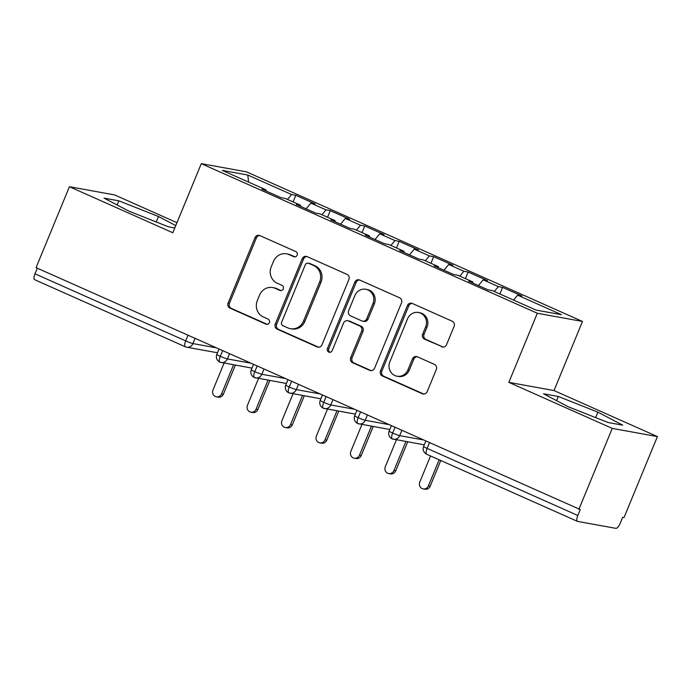 <?xml version="1.0" encoding="UTF-8"?>
<svg xmlns="http://www.w3.org/2000/svg" width="692" height="692" viewBox="0 0 692 692"><rect width="100%" height="100%" fill="white"/><g stroke="black" fill="none" stroke-linecap="round" stroke-linejoin="round"><path stroke-width="1.04" d="M297.153 255.192A2.751 2.586 -79.7 0 0 295.83 251.594L259.889 235.591A3.936 3.694 -79.7 0 0 255.011 237.711L228.1 303.001A3.936 3.694 -79.7 0 0 229.986 308.139L265.927 324.141A2.751 2.586 -79.7 0 0 269.344 322.654A2.751 2.586 -79.7 0 0 268.02 319.064L263.375 316.988A12.594 11.807 -79.7 0 1 257.329 300.562L259.569 295.121A12.594 11.807 -79.7 0 1 272.648 287.552A12.594 11.807 -79.7 0 1 275.182 288.33L279.836 290.406A2.751 2.586 -79.7 0 0 283.253 288.919A2.751 2.586 -79.7 0 0 281.929 285.329L277.276 283.253A12.594 11.807 -79.7 0 1 271.238 266.827L273.478 261.386A12.594 11.807 -79.7 0 1 286.549 253.817A12.594 11.807 -79.7 0 1 289.083 254.604L293.737 256.671A2.751 2.586 -79.7 0 0 297.153 255.192M441.669 346.787A3.936 3.694 -79.7 0 0 446.548 344.668L454.099 326.356A3.936 3.694 -79.7 0 0 452.205 321.218L412.285 303.442A3.936 3.694 -79.7 0 0 407.415 305.57L380.505 370.851A3.936 3.694 -79.7 0 0 382.391 375.99L422.31 393.757A3.936 3.694 -79.7 0 0 427.189 391.637L436.306 369.511A3.936 3.694 -79.7 0 0 434.42 364.381L417.337 356.778A3.936 3.694 -79.7 0 0 412.458 358.897L407.934 369.865A10.527 9.87 -79.7 0 1 397.009 376.197A10.527 9.87 -79.7 0 1 389.838 361.812L407.553 318.83A10.527 9.87 -79.7 0 1 418.478 312.499A10.527 9.87 -79.7 0 1 425.649 326.883L422.7 334.054A3.936 3.694 -79.7 0 0 424.585 339.184L443.036 347.038A3.936 3.694 -79.7 0 0 443.157 347.09M176.962 222.686L114.578 194.91L69.416 186.719L36.062 267.648L580.251 509.572L577.82 515.488A6.012 2.033 114 0 0 577.422 521.353A6.012 2.033 114 0 0 577.586 521.396L615.906 528.351A6.012 2.033 114 0 0 620.24 523.178L622.679 517.261L624.046 517.512L657.4 436.583L554.007 390.556L582.482 321.451L537.329 313.26L508.845 382.365L612.238 428.4L578.884 509.321M69.416 186.719L172.81 232.754L201.294 163.649L537.329 313.26M348.889 279.507A3.936 3.694 -79.7 0 0 346.995 274.378L307.075 256.602A3.936 3.694 -79.7 0 0 302.205 258.721L275.295 324.012A3.936 3.694 -79.7 0 0 277.181 329.15L317.1 346.917A3.936 3.694 -79.7 0 0 321.979 344.798L348.889 279.507M359.684 280.026L399.604 297.794A3.936 3.694 -79.7 0 1 401.49 302.932L374.58 368.222A3.936 3.694 -79.7 0 1 369.701 370.341L352.617 362.738A3.936 3.694 -79.7 0 1 350.732 357.6L361.648 331.122A3.936 3.694 -79.7 0 0 359.753 325.993L348.422 320.941A3.936 3.694 -79.7 0 0 343.543 323.06L332.186 350.628A2.751 2.586 -79.7 0 1 329.323 352.289A2.751 2.586 -79.7 0 1 327.446 348.526L354.806 282.146A3.936 3.694 -79.7 0 1 359.684 280.026M582.482 321.451L246.456 171.841L201.294 163.649M248.592 182.108L247.805 175.041L222.348 170.431L266.117 189.911L261.879 189.15L281.177 197.739L285.415 198.509L300.579 205.256L296.34 204.486L315.638 213.084L319.886 213.854L335.049 220.601L330.802 219.831L350.109 228.429L354.347 229.199L369.511 235.946L365.272 235.176L384.57 243.774L388.809 244.544L403.981 251.291L399.734 250.521L419.032 259.119L423.279 259.889L438.443 266.636L434.204 265.866L453.502 274.464L457.741 275.234L472.904 281.981L468.666 281.212L487.964 289.81L492.211 290.579L535.98 310.059L561.428 314.678L517.659 295.19L513.559 300.077M247.805 175.041L291.574 194.53L287.465 199.417M293.088 201.917L295.813 195.3L291.574 194.53M295.813 195.3L315.111 203.889L310.872 203.119L326.036 209.875L321.936 214.762M327.55 217.262L330.283 210.645L326.036 209.875M330.283 210.645L349.581 219.234L345.334 218.464L360.497 225.22L356.397 230.107M362.011 232.607L364.745 225.99L360.497 225.22M364.745 225.99L384.043 234.579L379.804 233.81L394.968 240.565L390.868 245.452M396.481 247.952L399.206 241.335L394.968 240.565M399.206 241.335L418.513 249.924L414.266 249.155L429.429 255.91L425.329 260.798M430.943 263.297L433.676 256.68L429.429 255.91M433.676 256.68L452.975 265.27L448.727 264.5L463.899 271.255L459.791 276.143M465.413 278.642L468.138 272.025L463.899 271.255M468.138 272.025L487.436 280.615L483.198 279.845L498.361 286.6L494.261 291.488M499.875 293.988L502.6 287.37L498.361 286.6M502.6 287.37L521.906 295.96L517.659 295.19M472.904 281.981L472.861 283.08M438.443 266.636L438.399 267.735M483.198 279.845L478.414 285.554M403.981 251.291L403.938 252.39M448.727 264.5L443.944 270.209M369.511 235.946L369.467 237.045M414.266 249.155L409.482 254.864M335.049 220.601L335.006 221.708M379.804 233.81L375.012 239.518M300.579 205.256L300.536 206.363M345.334 218.464L340.55 224.173M37.307 268.202L34.989 273.807L185.69 340.897L187.999 335.291M34.764 279.724A6.012 2.033 -66 0 1 34.6 279.672A6.012 2.033 -66 0 1 34.989 273.807M266.117 189.911L266.074 191.018M310.872 203.119L306.089 208.828M612.238 428.4L657.4 436.583M175.768 225.575L158.468 216.51L118.86 200.827L104.085 198.146L128.92 211.155L168.528 226.838L174.782 227.971M554.007 390.556L508.845 382.365M558.288 396.464L543.514 393.791L568.348 406.792L607.957 422.483L622.731 425.165L597.897 412.155L558.288 396.464L556.567 400.625M222.642 350.714L220.324 356.319A6.012 2.033 114 0 0 219.935 362.184A6.012 2.033 114 0 0 219.961 362.201A6.012 2.033 114 0 0 220.099 362.236A6.012 5.64 -79.7 0 0 227.374 358.923L250.487 363.11M257.104 366.059L254.794 371.665A6.012 2.033 114 0 0 254.397 377.529A6.012 2.033 114 0 0 254.422 377.538A6.012 2.033 114 0 0 254.561 377.581A6.012 5.64 -79.7 0 0 261.844 374.268L284.948 378.455M291.566 381.404L289.256 387.01A6.012 2.033 114 0 0 288.867 392.874A6.012 2.033 114 0 0 288.884 392.883A6.012 2.033 114 0 0 289.022 392.926A6.012 5.64 -79.7 0 0 296.306 389.613L319.41 393.8M326.036 396.75L323.726 402.355A6.012 2.033 114 0 0 323.328 408.219A6.012 2.033 114 0 0 323.354 408.228A6.012 2.033 114 0 0 323.493 408.271A6.012 5.64 -79.7 0 0 330.776 404.958L353.88 409.145M360.497 412.095L358.188 417.7A6.012 2.033 114 0 0 357.799 423.565A6.012 2.033 114 0 0 357.816 423.573A6.012 2.033 114 0 0 357.954 423.616A6.012 5.64 -79.7 0 0 365.238 420.303L388.342 424.49M394.968 427.44L392.649 433.045A6.012 2.033 114 0 0 392.26 438.91A6.012 2.033 114 0 0 392.286 438.918A6.012 2.033 114 0 0 392.425 438.962A6.012 5.64 -79.7 0 0 399.699 435.649L422.812 439.835M156.219 221.968L158.468 216.51M117.138 204.988L118.86 200.827M595.648 417.605L597.897 412.155M294.991 256.87L290.458 254.846A12.594 11.807 -79.7 0 0 287.915 254.068L286.549 253.817M272.648 287.552L274.015 287.803A12.594 11.807 -79.7 0 1 276.549 288.581L281.082 290.605M259.768 235.54A3.936 3.694 -79.7 0 0 256.377 237.962L229.467 303.252A3.936 3.694 -79.7 0 0 231.353 308.381L267.181 324.332M306.954 256.55A3.936 3.694 -79.7 0 0 303.572 258.972L276.662 324.263A3.936 3.694 -79.7 0 0 278.547 329.392L318.467 347.168A3.936 3.694 -79.7 0 0 318.588 347.22M308.71 263.341A2.751 2.586 -79.7 0 0 305.293 264.82L281.67 322.135A2.751 2.586 -79.7 0 0 282.993 325.724L287.898 327.913A12.594 11.807 -79.7 0 0 290.432 328.691A12.594 11.807 -79.7 0 0 303.511 321.123L319.652 281.947A12.594 11.807 -79.7 0 0 313.614 265.52L308.71 263.341L310.077 263.583A2.751 2.586 -79.7 0 0 309.523 263.418L308.156 263.168M290.432 328.691L291.808 328.942A12.594 11.807 -79.7 0 0 304.878 321.373L303.511 321.123M310.077 263.583L314.981 265.771A12.594 11.807 -79.7 0 1 321.019 282.198L304.878 321.373M347.635 320.699L349.002 320.95A3.936 3.694 -79.7 0 1 349.789 321.192L361.129 326.235A3.936 3.694 -79.7 0 1 363.015 331.373L352.098 357.851A3.936 3.694 -79.7 0 0 353.984 362.98L371.068 370.592A3.936 3.694 -79.7 0 0 371.189 370.635M359.563 279.975A3.936 3.694 -79.7 0 0 356.172 282.397L328.812 348.768A2.751 2.586 -79.7 0 0 330.023 352.315M372.971 303.65A10.527 9.87 -79.7 0 0 365.8 289.265A10.527 9.87 -79.7 0 0 354.866 295.588L348.63 310.734A3.936 3.694 -79.7 0 0 350.515 315.863L361.847 320.915A3.936 3.694 -79.7 0 0 366.725 318.787L372.971 303.65L374.337 303.892A10.527 9.87 -79.7 0 0 367.167 289.507L365.8 289.265M362.643 321.157L364.009 321.408A3.936 3.694 -79.7 0 0 368.092 319.038L366.725 318.787M374.337 303.892L368.092 319.038M418.478 312.499L419.845 312.749A10.527 9.87 -79.7 0 1 427.016 327.134L424.066 334.297A3.936 3.694 -79.7 0 0 425.952 339.435L443.036 347.038M397.009 376.197L398.376 376.448A10.527 9.87 -79.7 0 0 409.301 370.116L407.934 369.865M417.215 356.726A3.936 3.694 -79.7 0 0 413.825 359.148L409.301 370.116M412.164 303.39A3.936 3.694 -79.7 0 0 408.782 305.812L381.872 371.102A3.936 3.694 -79.7 0 0 383.757 376.232L423.677 394.007A3.936 3.694 -79.7 0 0 423.798 394.059M221.604 393.826L223.386 394.146A5.008 4.697 100.3 0 1 218.188 397.165L216.406 396.836A5.008 4.697 -79.7 0 0 221.604 393.826L233.576 364.796M224.087 363.075L212.989 389.994A5.008 4.697 -79.7 0 0 216.406 396.836M223.386 394.146L235.358 365.117M256.075 409.171L257.848 409.491A5.008 4.697 100.3 0 1 252.649 412.51L250.867 412.181A5.008 4.697 -79.7 0 0 256.075 409.171L268.038 380.142M258.548 378.42L247.459 405.339A5.008 4.697 -79.7 0 0 250.867 412.181M257.848 409.491L269.819 380.462M290.536 424.516L292.318 424.836A5.008 4.697 100.3 0 1 287.111 427.855L285.338 427.526A5.008 4.697 -79.7 0 0 290.536 424.516L302.508 395.478M293.019 393.765L281.921 420.684A5.008 4.697 -79.7 0 0 285.338 427.526M292.318 424.836L304.281 395.807M325.006 439.861L326.78 440.181A5.008 4.697 100.3 0 1 321.581 443.2L319.799 442.871A5.008 4.697 -79.7 0 0 325.006 439.861L336.969 410.823M327.48 409.11L316.391 436.021A5.008 4.697 -79.7 0 0 319.799 442.871M326.78 440.181L338.751 411.152M359.468 455.206L361.25 455.526A5.008 4.697 100.3 0 1 356.043 458.536L354.269 458.216A5.008 4.697 -79.7 0 0 359.468 455.206L371.431 426.168M361.951 424.447L350.853 451.366A5.008 4.697 -79.7 0 0 354.269 458.216M361.25 455.526L373.213 426.497M393.93 470.551L395.712 470.871A5.008 4.697 100.3 0 1 390.513 473.882L388.731 473.562A5.008 4.697 -79.7 0 0 393.93 470.551L405.901 441.513M396.412 439.792L385.314 466.711A5.008 4.697 -79.7 0 0 388.731 473.562M395.712 470.871L407.683 441.842M428.4 485.896L430.173 486.216A5.008 4.697 100.3 0 1 424.974 489.227L423.193 488.907A5.008 4.697 -79.7 0 0 428.4 485.896L439.161 459.791M430.545 455.95L419.784 482.056A5.008 4.697 -79.7 0 0 423.193 488.907M430.173 486.216L440.769 460.509M217.496 352.782L186.667 347.194A6.012 5.64 -79.7 0 1 185.456 346.813A6.012 2.033 -66 0 1 185.3 346.77A6.012 2.033 -66 0 1 185.69 340.897A6.012 0.467 22.4 0 0 192.912 343.578L216.008 347.765M429.429 442.785L427.12 448.39L577.82 515.488M425.796 441.167L423.608 446.47A6.012 0.467 22.4 0 0 427.12 448.39A6.012 2.033 114 0 0 426.722 454.255A6.012 2.033 114 0 0 426.886 454.307M195.04 338.423L192.912 343.578A6.012 5.64 -79.7 0 1 186.667 347.194A6.012 6.012 0 0 1 185.3 346.77L34.6 279.672M219.009 349.097L216.821 354.399A6.012 0.467 22.4 0 0 220.324 356.319A6.012 0.467 22.4 0 0 227.374 358.923L229.502 353.768M263.963 369.113L261.844 374.268M298.434 384.458L296.306 389.605A6.012 0.467 22.4 0 1 289.256 387.01A6.012 0.467 22.4 0 1 285.753 385.089A6.012 6.012 0 0 0 288.867 392.874L320.889 398.817M332.895 399.803L330.776 404.95A6.012 0.467 22.4 0 1 323.726 402.355A6.012 0.467 22.4 0 1 320.214 400.434A6.012 6.012 0 0 0 323.328 408.219L355.351 414.162M367.357 415.148L365.238 420.295A6.012 0.467 22.4 0 1 358.188 417.7A6.012 0.467 22.4 0 1 354.685 415.78A6.012 6.012 0 0 0 357.799 423.565M401.827 430.493L399.699 435.64A6.012 0.467 22.4 0 1 392.649 433.045A6.012 0.467 22.4 0 1 389.146 431.125A6.012 6.012 0 0 0 392.26 438.91L424.282 444.852M253.471 364.442L251.282 369.744A6.012 0.467 22.4 0 0 254.794 371.665A6.012 0.467 22.4 0 0 261.844 374.26M290.458 254.846L289.083 254.604M280.969 290.614L279.836 290.406M276.549 288.581L275.182 288.33M267.069 324.34L265.927 324.141M231.353 308.381L229.986 308.139M229.467 303.252L228.1 303.001M256.377 237.962L255.011 237.711M294.87 256.879L293.737 256.671M318.467 347.168L317.1 346.917M278.547 329.392L277.181 329.15M276.662 324.263L275.295 324.012M303.572 258.972L302.205 258.721M321.019 282.198L319.652 281.947M314.981 265.771L313.614 265.52M371.068 370.592L369.701 370.341M353.984 362.98L352.617 362.738M352.098 357.851L350.732 357.6M363.015 331.373L361.648 331.122M361.129 326.235L359.753 325.993M349.789 321.192L348.422 320.941M328.812 348.768L327.446 348.526M356.172 282.397L354.806 282.146M425.952 339.435L424.585 339.184M424.066 334.297L422.7 334.054M427.016 327.134L425.649 326.883M413.825 359.148L412.458 358.897M423.677 394.007L422.31 393.757M383.757 376.232L382.391 375.99M381.872 371.102L380.505 370.851M408.782 305.812L407.415 305.57M423.608 446.47A6.012 6.012 0 0 0 426.722 454.255L577.422 521.353M216.821 354.399A6.012 6.012 0 0 0 219.935 362.184M251.282 369.744A6.012 6.012 0 0 0 254.397 377.529M219.961 362.201L251.957 368.127M287.941 379.787L285.753 385.089M254.422 377.538L286.419 383.472M322.403 395.132L320.214 400.434M356.864 410.477L354.685 415.78M391.335 425.822L389.146 431.125M357.816 423.573L389.812 429.507"/></g></svg>
